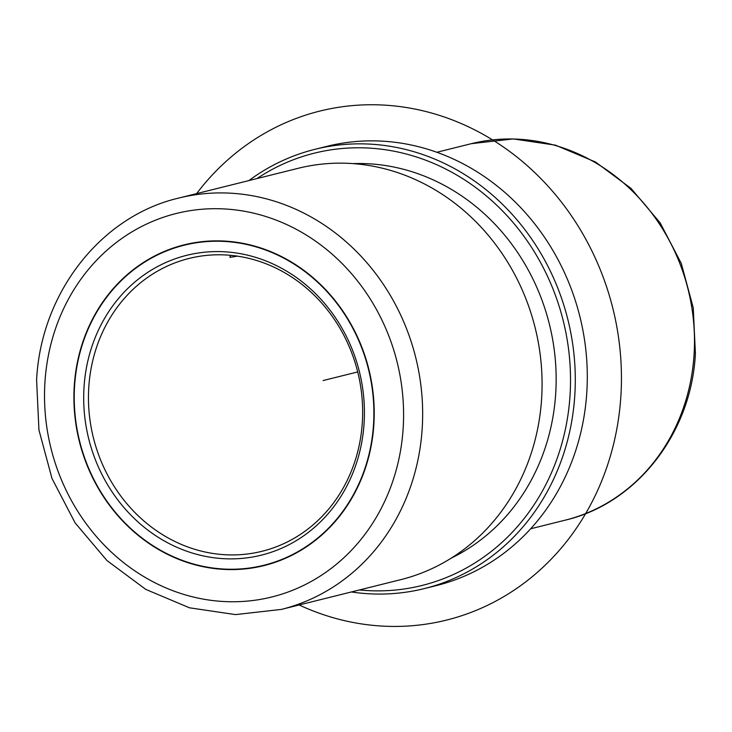<?xml version="1.0" encoding="UTF-8"?>
<svg xmlns="http://www.w3.org/2000/svg" width="732" height="732" viewBox="0 0 732 732"><rect width="100%" height="100%" fill="white"/><g stroke="black" fill="none" stroke-linecap="round" stroke-linejoin="round"><path stroke-width="1.1" d="M74.252 386.13A165.267 149.172 76 0 1 184.098 244.863A165.267 149.172 76 0 1 373.869 424.331A165.267 149.172 76 0 1 264.014 565.598A165.267 149.172 76 0 1 74.252 386.13M248.871 180.594A226.344 204.301 76 0 1 314.906 149.328L326.92 146.336A226.344 204.301 76 0 1 586.817 392.123A226.344 204.301 76 0 1 436.373 585.591L424.368 588.583A226.344 204.301 76 0 1 351.378 591.959M314.906 149.328A226.344 204.301 76 0 1 574.812 395.115A226.344 204.301 76 0 1 424.368 588.583M256.932 178.581A222.757 201.053 76 0 1 470.228 183.631A222.757 201.053 76 0 1 570.054 395.07A222.757 201.053 76 0 1 359.439 589.955M352.998 163.62A206.946 186.788 76 0 1 555.725 393.24A206.946 186.788 76 0 1 451.296 558.095M541.634 398.473A211.978 191.327 -104 0 0 298.235 168.287L178.809 198.052A211.978 191.327 76 0 1 422.208 428.229A211.978 191.327 76 0 1 281.317 609.417L400.743 579.662A211.978 191.327 -104 0 0 541.634 398.473M230.708 255.331L229.866 257.371L237.342 256.127M88.773 387.42A150.902 136.198 76 0 1 189.076 258.442A150.902 136.198 76 0 1 362.34 422.3A150.902 136.198 76 0 1 262.047 551.278A150.902 136.198 76 0 1 88.773 387.42M373.54 424.286A164.91 148.843 76 0 1 263.932 565.25A164.91 148.843 76 0 1 74.573 386.176A164.91 148.843 76 0 1 184.18 245.22A164.91 148.843 76 0 1 373.54 424.286M84.015 387.384A154.489 139.437 76 0 1 233.636 252.622A154.489 139.437 76 0 1 364.097 423.087A154.489 139.437 76 0 1 214.476 557.839A154.489 139.437 76 0 1 84.015 387.384M357.719 371.929L323.114 380.548M196.624 193.614A262.276 236.729 76 0 1 599.581 267.976A262.276 236.729 76 0 1 557.555 552.321A262.276 236.729 76 0 1 299.132 604.98M694.082 354.352A194.007 175.113 76 0 1 565.131 520.187C636.867 503.46 691.502 432.978 695.4 353.593L693.259 307.824L681.291 263.428L660.154 222.857L631.011 188.399L595.464 161.992L555.469 145.165L513.278 138.924L471.317 143.673A194.007 175.113 76 0 1 694.082 354.352M403.176 428.064A197.603 178.352 76 0 1 211.804 600.432A197.603 178.352 76 0 1 44.936 382.397A197.603 178.352 76 0 1 236.317 210.029A197.603 178.352 76 0 1 403.176 428.064M530.663 528.779L565.131 520.187M436.839 152.265L471.317 143.673M178.809 198.052C100.522 216.297 40.864 293.248 36.6 380L38.942 430.013L52.018 478.545L75.112 522.877L106.945 560.538L145.778 589.397L189.451 607.789L235.512 614.606L281.317 609.417M263.932 565.25L273.466 562.871M184.18 245.22L193.724 242.841"/></g></svg>
